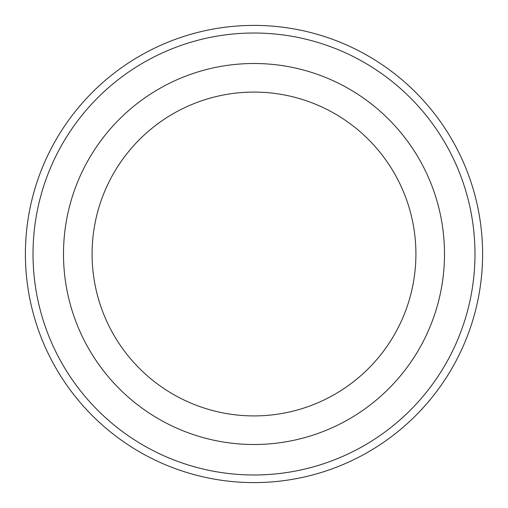 <?xml version="1.0" encoding="UTF-8"?>
<svg xmlns="http://www.w3.org/2000/svg" width="508" height="508" viewBox="0 0 508 508"><rect width="100%" height="100%" fill="white"/><g stroke="black" fill="none" stroke-linecap="round" stroke-linejoin="round"><path stroke-width="0.76" d="M33.02 254A220.98 220.98 0 0 0 364.49 445.376A220.98 220.98 0 0 0 364.49 62.624A220.98 220.98 0 0 0 33.02 254M415.912 254A161.912 161.912 0 0 1 173.044 394.221A161.912 161.912 0 0 1 173.044 113.779A161.912 161.912 0 0 1 415.912 254M444.5 254A190.5 190.5 0 0 1 158.75 418.979A190.5 190.5 0 0 1 158.75 89.021A190.5 190.5 0 0 1 444.5 254M482.6 254A228.6 228.6 0 0 0 254 25.4A228.6 228.6 0 0 0 25.4 254A228.6 228.6 0 0 0 254 482.6A228.6 228.6 0 0 0 482.6 254"/></g></svg>
